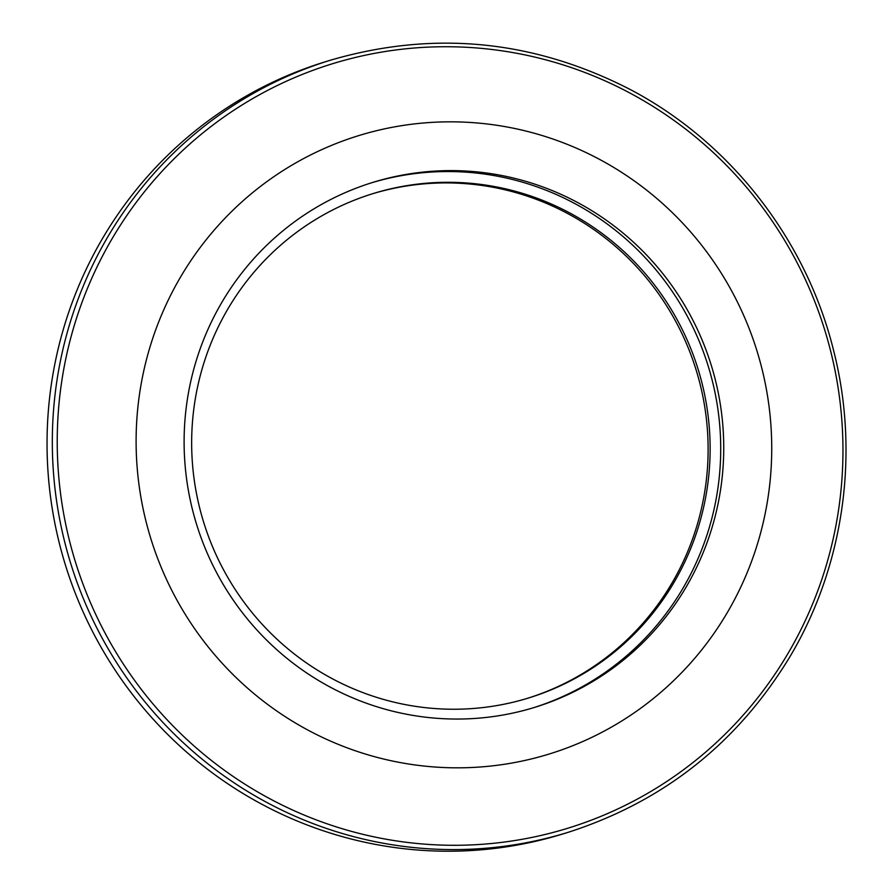 <?xml version="1.0" encoding="UTF-8"?>
<svg xmlns="http://www.w3.org/2000/svg" width="894" height="894" viewBox="0 0 894 894"><rect width="100%" height="100%" fill="white"/><g stroke="black" fill="none" stroke-linecap="round" stroke-linejoin="round"><path stroke-width="1.34" d="M761.811 368.183A323.539 317.269 -107.1 0 1 368.239 754.894A323.539 317.269 -107.1 0 1 231.725 211.42A323.539 317.269 -107.1 0 1 761.811 368.183M568.159 832.314L562.885 833.946A403.943 396.109 -107.1 0 1 65.318 564.684A403.943 396.109 -107.1 0 1 324.79 61.943L330.076 60.311A403.943 396.109 72.9 0 0 70.592 563.052A403.943 396.109 72.9 0 0 568.159 832.314C664.041 801.449 738.198 742.523 790.631 655.537C843.992 565.399 859.804 453.146 833.621 350.582C806.388 239.883 730.532 142.392 630.65 89.724C533.841 39.839 433.646 30.027 330.076 60.311M715.312 379.76A274.681 269.351 -107.1 0 1 534.869 707.31A274.681 269.351 -107.1 0 1 196.535 524.208A274.681 269.351 -107.1 0 1 372.977 182.354A274.681 269.351 -107.1 0 1 715.312 379.76M533.36 707.769A274.681 269.351 72.9 0 0 712.294 380.699A274.681 269.351 72.9 0 0 371.457 182.823M199.753 508.284A263.909 258.791 72.9 0 0 528.678 697.957A263.909 258.791 72.9 0 0 698.192 369.501A263.909 258.791 72.9 0 0 373.122 193.573A263.909 258.791 72.9 0 0 199.753 508.284M527.661 698.259A263.909 258.791 72.9 0 0 696.18 370.116A263.909 258.791 72.9 0 0 372.116 193.886M830.694 351.264A399.953 392.198 -107.1 0 1 344.168 829.297A399.953 392.198 -107.1 0 1 175.414 157.478A399.953 392.198 -107.1 0 1 830.694 351.264"/></g></svg>
